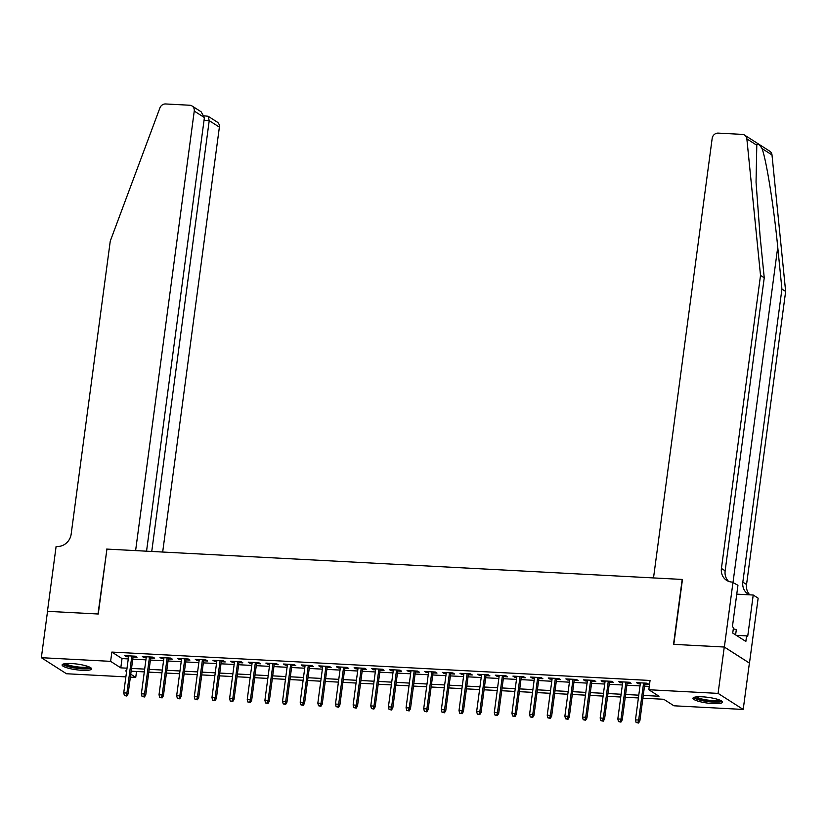 <?xml version="1.0" encoding="UTF-8"?>
<svg xmlns="http://www.w3.org/2000/svg" width="827" height="827" viewBox="0 0 827 827"><rect width="100%" height="100%" fill="white"/><g stroke="black" fill="none" stroke-linecap="round" stroke-linejoin="round"><path stroke-width="1.24" d="M71.556 663.543A14.876 2.874 7.6 0 1 91.601 668.898A14.876 2.874 7.6 0 1 82.152 670.315A14.876 2.874 7.6 0 1 62.108 664.96A14.876 2.874 7.6 0 1 71.556 663.543M702.412 696.82A14.876 2.874 7.6 0 1 722.447 702.175A14.876 2.874 7.6 0 1 712.998 703.591A14.876 2.874 7.6 0 1 692.964 698.236A14.876 2.874 7.6 0 1 702.412 696.82M125.869 676.879L66.48 673.747L41.35 657.692L47.532 611.329L98.268 614.006L106.931 549.097L682.192 579.438L673.529 644.347L724.266 647.024L749.396 663.078L743.204 709.442L673.943 705.793L663.761 699.28L642.889 698.184M136.527 671.472L135.742 677.406L130.366 677.117M133.033 657.072L137.003 657.279L135.297 656.193L124.712 655.635L126.407 656.721L128.547 656.834M150.679 658.003L154.649 658.209L152.943 657.124L142.358 656.566L144.053 657.651L146.193 657.765M168.326 658.933L172.295 659.14L170.589 658.065L160.004 657.506L161.699 658.581L163.839 658.695M185.972 659.863L189.941 660.07L188.236 658.995L177.65 658.437L179.345 659.512L181.485 659.626M203.618 660.794L207.587 661.011L205.882 659.925L195.296 659.367L196.991 660.453L199.131 660.556M221.264 661.724L225.233 661.941L223.528 660.856L212.942 660.297L214.638 661.383L216.777 661.486M238.91 662.654L242.88 662.872L241.174 661.786L230.588 661.228L232.284 662.313L234.423 662.417M256.556 663.585L260.526 663.802L258.82 662.716L248.234 662.158L249.93 663.244L252.07 663.357M274.202 664.515L278.172 664.732L276.466 663.647L265.88 663.089L267.576 664.174L269.716 664.288M291.848 665.456L295.818 665.663L294.112 664.577L283.527 664.019L285.222 665.104L287.362 665.218M309.494 666.386L313.464 666.593L311.758 665.508L301.173 664.949L302.868 666.035L305.008 666.148M327.141 667.317L331.11 667.523L329.404 666.438L318.819 665.88L320.514 666.965L322.654 667.079M344.787 668.247L348.756 668.454L347.051 667.368L336.465 666.81L338.16 667.896L340.3 668.009M362.433 669.177L366.402 669.384L364.697 668.299L354.111 667.74L355.806 668.826L357.946 668.94M380.079 670.108L384.048 670.315L382.343 669.229L371.757 668.671L373.453 669.756L375.592 669.87M397.725 671.038L401.695 671.245L399.989 670.159L389.403 669.601L391.099 670.687L393.238 670.8M415.371 671.969L419.341 672.175L417.635 671.09L407.049 670.532L408.745 671.617L410.885 671.731M433.017 672.899L436.987 673.106L435.281 672.02L424.696 671.462L426.391 672.547L428.531 672.661M450.663 673.829L454.633 674.036L452.927 672.951L442.342 672.392L444.037 673.478L446.177 673.591M468.309 674.76L472.279 674.966L470.573 673.881L459.988 673.323L461.683 674.408L463.823 674.522M485.956 675.69L489.925 675.897L488.219 674.811L477.634 674.253L479.329 675.339L481.469 675.452M503.602 676.62L507.571 676.827L505.866 675.742L495.28 675.183L496.975 676.269L499.115 676.383M521.248 677.551L525.217 677.758L523.512 676.672L512.926 676.114L514.621 677.199L516.761 677.313M538.894 678.481L542.863 678.688L541.158 677.602L530.572 677.044L532.278 678.13L534.407 678.243M556.54 679.412L560.51 679.618L558.804 678.533L548.218 677.975L549.924 679.06L552.054 679.174M574.186 680.342L578.156 680.549L576.45 679.463L565.864 678.905L567.57 679.99L569.7 680.104M591.832 681.272L595.802 681.479L594.096 680.394L583.511 679.835L585.216 680.921L587.346 681.034M609.478 682.203L613.448 682.409L611.742 681.324L601.157 680.766L602.862 681.851L604.992 681.965M627.124 683.133L631.094 683.34L629.399 682.254L618.803 681.696L620.508 682.782L622.638 682.895M643.261 695.414L659.005 696.241L648.823 689.739L650.053 680.466L111.852 652.079L122.034 658.581L128.268 658.912M132.765 659.15L145.914 659.843M150.411 660.08L163.56 660.773M168.057 661.011L181.206 661.703M185.703 661.941L198.852 662.634M203.349 662.872L216.498 663.564M220.995 663.802L234.144 664.494M238.641 664.732L251.79 665.425M256.287 665.663L269.437 666.355M273.933 666.593L287.083 667.286M291.58 667.523L304.729 668.216M309.226 668.454L322.375 669.146M326.872 669.384L340.021 670.077M344.518 670.315L357.667 671.007M362.164 671.245L375.313 671.948M379.81 672.175L392.959 672.878M397.456 673.106L410.605 673.809M415.102 674.046L428.252 674.739M432.748 674.977L445.898 675.669M450.395 675.907L463.544 676.6M468.041 676.837L481.19 677.53M485.687 677.768L498.836 678.46M503.333 678.698L516.482 679.391M520.979 679.629L534.128 680.321M538.625 680.559L551.774 681.252M556.271 681.489L569.421 682.182M573.917 682.42L587.067 683.112M591.563 683.35L604.713 684.043M609.21 684.28L622.359 684.973M626.856 685.211L640.005 685.903M644.502 686.141L649.267 686.389M644.771 684.063L648.74 684.27L647.045 683.195L636.449 682.637L638.155 683.712L640.284 683.826M724.266 647.024L718.084 693.388L743.204 709.442M41.35 657.692L110.611 661.352L120.794 667.854L127.027 668.185M111.852 652.079L110.611 661.352M648.823 689.739L718.084 693.388M131.524 668.423L144.673 669.115M149.17 669.353L162.319 670.046M166.816 670.283L179.966 670.976M184.462 671.214L197.612 671.906M202.108 672.144L215.258 672.837M219.755 673.075L232.904 673.767M237.401 674.005L250.55 674.698M255.047 674.935L268.196 675.628M272.693 675.866L285.842 676.558M290.339 676.796L303.488 677.489M307.985 677.726L321.134 678.419M325.631 678.657L338.781 679.349M343.277 679.587L356.427 680.28M360.923 680.518L374.073 681.221M378.57 681.448L391.719 682.151M396.216 682.378L409.365 683.081M413.862 683.319L427.011 684.012M431.508 684.249L444.657 684.942M449.154 685.18L462.303 685.872M466.8 686.11L479.949 686.803M484.446 687.041L497.596 687.733M502.092 687.971L515.242 688.664M519.738 688.901L532.888 689.594M537.385 689.832L550.534 690.524M555.031 690.762L568.18 691.455M572.677 691.692L585.826 692.385M590.323 692.623L603.472 693.315M607.969 693.553L621.118 694.246M625.615 694.484L638.764 695.176M126.655 670.955L125.549 670.893L126.583 671.555M130.749 674.212L135.742 677.406M638.403 697.947L625.243 697.254M620.757 697.016L607.597 696.324M603.11 696.086L589.951 695.393M585.464 695.156L572.305 694.463M567.818 694.225L554.659 693.522M550.172 693.295L537.012 692.592M532.526 692.364L519.366 691.661M514.88 691.424L501.72 690.731M497.234 690.493L484.074 689.801M479.588 689.563L466.428 688.87M461.942 688.633L448.782 687.94M444.295 687.702L431.136 687.01M426.649 686.772L413.49 686.079M409.003 685.841L395.844 685.149M391.357 684.911L378.197 684.218M373.711 683.981L360.551 683.288M356.065 683.05L342.905 682.358M338.419 682.12L325.259 681.427M320.773 681.19L307.613 680.497M303.116 680.259L289.967 679.567M285.47 679.329L272.321 678.636M267.824 678.398L254.675 677.706M250.178 677.468L237.029 676.775M232.532 676.538L219.382 675.845M214.886 675.607L201.736 674.915M197.239 674.677L184.09 673.984M179.593 673.747L166.444 673.054M161.947 672.816L148.798 672.124M144.301 671.886L131.152 671.193M122.034 658.581L120.794 667.854M638.279 682.73L638.155 683.712M620.632 681.799L620.508 682.782M602.986 680.869L602.862 681.851M585.34 679.939L585.216 680.921M567.694 679.008L567.57 679.99M550.048 678.078L549.924 679.06M532.402 677.148L532.278 678.13M514.756 676.217L514.621 677.199M497.11 675.287L496.975 676.269M479.464 674.356L479.329 675.339M461.817 673.416L461.683 674.408M444.171 672.485L444.037 673.478M426.525 671.555L426.391 672.547M408.879 670.625L408.745 671.617M391.233 669.694L391.099 670.687M373.587 668.764L373.453 669.756M355.941 667.834L355.806 668.826M338.295 666.903L338.16 667.896M320.649 665.973L320.514 666.965M303.002 665.042L302.868 666.035M285.356 664.112L285.222 665.104M267.71 663.182L267.576 664.174M250.064 662.251L249.93 663.244M232.418 661.321L232.284 662.313M214.772 660.391L214.638 661.383M197.126 659.46L196.991 660.453M179.48 658.53L179.345 659.512M161.834 657.599L161.699 658.581M144.187 656.669L144.053 657.651M126.541 655.739L126.407 656.721M637.896 722.602L636.128 722.509L638.568 723.036L637.896 722.602L638.651 720.048L635.467 719.883L640.418 682.844M643.592 683.009L638.651 720.048L639.871 720.834L644.905 683.081M638.568 723.036L639.871 720.834M635.467 719.883L636.128 722.509M720.648 700.479A12.87 2.491 7.6 0 1 717.826 701.575A12.87 2.491 7.6 0 1 703.632 700.541A12.87 2.491 7.6 0 1 695.135 697.078M696.551 696.882A11.919 2.305 -172.4 0 0 705.462 699.735A11.919 2.305 -172.4 0 0 717.216 700.438A11.919 2.305 -172.4 0 0 719.335 699.921M693.626 697.533A14.783 2.853 -172.4 0 0 704.614 701.11A14.783 2.853 -172.4 0 0 719.294 701.999A14.783 2.853 -172.4 0 0 721.992 701.327M735.606 634.898L736.309 629.626L733.311 628.768M89.802 667.203A12.87 2.491 7.6 0 1 86.98 668.299A12.87 2.491 7.6 0 1 72.776 667.265A12.87 2.491 7.6 0 1 64.289 663.802M65.705 663.605A11.919 2.305 -172.4 0 0 74.606 666.459A11.919 2.305 -172.4 0 0 86.37 667.162A11.919 2.305 -172.4 0 0 88.489 666.645M62.769 664.267A14.783 2.853 -172.4 0 0 73.758 667.834A14.783 2.853 -172.4 0 0 88.448 668.723A14.783 2.853 -172.4 0 0 91.146 668.051M756.798 145.232L746.864 138.884A5.717 5.189 -57.4 0 0 744.631 135.132L769.751 151.186A5.717 5.189 122.6 0 1 771.994 154.938L785.65 291.466L781.928 289.099L777.742 247.232C773.917 207.329 766.515 160.758 762.06 148.591C759.362 144.353 757.615 143.236 756.798 145.232L756.043 182.157L760.054 235.933L764.241 277.789L725.145 570.816A13.346 12.095 -57.4 0 0 728.566 581.34M764.241 277.789L760.52 275.412L721.423 568.438A13.346 12.095 -57.4 0 0 726.592 580.337A13.346 12.095 -57.4 0 0 732.05 582.074L737.942 585.268L732.402 626.804L733.487 627.507L732.743 633.068L745.851 641.442L746.595 635.88L747.68 636.573L753.221 595.026L758.142 598.179L749.479 663.089L724.359 647.034L673.798 644.367L682.461 579.458L653.516 577.928L712.171 138.398A5.717 5.189 -57.4 0 1 718.198 133.116L742.284 134.387A5.717 5.189 -57.4 0 1 744.631 135.132M785.65 291.466L746.554 584.493A13.346 12.095 -57.4 0 0 749.81 594.851M749.541 594.83A13.346 12.095 -57.4 0 1 748.001 594.013A13.346 12.095 -57.4 0 1 742.832 582.115L781.928 289.099M746.864 138.884L760.52 275.412M733.011 582.125L724.359 647.034M753.221 595.026L736.754 594.158M746.595 635.88L736.288 635.332M162.681 552.033L219.382 127.131L209.221 120.649L204.031 120.37M151.744 551.464L209.221 120.649L208.115 116.256L217.16 122.034A5.717 5.189 122.6 0 1 219.382 127.131M106.662 549.087L135.607 550.606L194.252 111.076A5.717 5.189 -57.4 0 0 192.04 105.98A5.717 5.189 -57.4 0 0 189.703 105.236L165.617 103.964A5.717 5.189 -57.4 0 0 159.911 107.924L110.26 241.122L71.163 534.139A13.346 12.095 122.6 0 1 57.084 546.471L56.112 546.42L47.449 611.329L97.999 613.996L106.91 549.242M146.544 551.185L204.403 117.568L194.252 111.076M192.04 105.98L201.085 111.759L204.403 117.568M204.3 115.852L208.115 116.256M620.25 721.671L618.482 721.578L620.922 722.105L620.25 721.671L621.005 719.118L617.821 718.952L622.772 681.913M625.946 682.079L621.005 719.118L622.224 719.903L627.259 682.151M620.922 722.105L622.224 719.903M617.821 718.952L618.482 721.578M602.604 720.741L600.836 720.648L603.276 721.175L602.604 720.741L603.359 718.187L600.175 718.022L605.126 680.983M608.3 681.148L603.359 718.187L604.578 718.973L609.613 681.221M603.276 721.175L604.578 718.973M600.175 718.022L600.836 720.648M584.958 719.81L583.19 719.717L585.63 720.245L584.958 719.81L585.712 717.257L582.528 717.092L587.48 680.052M590.654 680.218L585.712 717.257L586.932 718.043L591.967 680.29M585.63 720.245L586.932 718.043M582.528 717.092L583.19 719.717M567.312 718.88L565.544 718.787L567.984 719.314L567.312 718.88L568.066 716.327L564.882 716.161L569.834 679.122M573.008 679.287L568.066 716.327L569.286 717.112L574.32 679.36M567.984 719.314L569.286 717.112M564.882 716.161L565.544 718.787M549.666 717.95L547.898 717.857L550.337 718.384L549.666 717.95L550.42 715.396L547.236 715.231L552.188 678.192M555.362 678.357L550.42 715.396L551.64 716.182L556.674 678.419M550.337 718.384L551.64 716.182M547.236 715.231L547.898 717.857M532.019 717.019L530.252 716.926L532.691 717.454L532.019 717.019L532.774 714.466L529.59 714.301L534.542 677.251M537.715 677.427L532.774 714.466L533.994 715.252L539.028 677.489M532.691 717.454L533.994 715.252M529.59 714.301L530.252 716.926M514.373 716.089L512.606 715.996L515.045 716.523L514.373 716.089L515.128 713.536L511.944 713.37L516.896 676.321M520.069 676.496L515.128 713.536L516.348 714.321L521.382 676.558M515.045 716.523L516.348 714.321M511.944 713.37L512.606 715.996M496.727 715.159L494.959 715.055L497.399 715.582L496.727 715.159L497.482 712.605L494.298 712.44L499.25 675.39M502.423 675.566L497.482 712.605L498.702 713.391L503.736 675.628M497.399 715.582L498.702 713.391M494.298 712.44L494.959 715.055M479.081 714.218L477.313 714.125L479.753 714.652L479.081 714.218L479.836 711.675L476.652 711.509L481.603 674.46M484.777 674.636L479.836 711.675L481.056 712.461L486.09 674.698M479.753 714.652L481.056 712.461M476.652 711.509L477.313 714.125M461.425 713.287L459.667 713.194L462.107 713.722L461.425 713.287L462.19 710.744L459.006 710.579L463.947 673.529M467.131 673.705L462.19 710.744L463.409 711.53L468.444 673.767M462.107 713.722L463.409 711.53M459.006 710.579L459.667 713.194M443.779 712.357L442.021 712.264L444.461 712.791L443.779 712.357L444.544 709.814L441.36 709.649L446.301 672.599M449.485 672.775L444.544 709.814L445.763 710.6L450.798 672.837M444.461 712.791L445.763 710.6M441.36 709.649L442.021 712.264M426.132 711.427L424.375 711.334L426.815 711.861L426.132 711.427L426.897 708.884L423.713 708.718L428.655 671.669M431.839 671.834L426.897 708.884L428.117 709.659L433.152 671.906M426.815 711.861L428.117 709.659M423.713 708.718L424.375 711.334M408.486 710.496L406.729 710.403L409.169 710.931L408.486 710.496L409.251 707.953L406.067 707.788L411.009 670.738M414.193 670.904L409.251 707.953L410.471 708.729L415.505 670.976M409.169 710.931L410.471 708.729M406.067 707.788L406.729 710.403M390.84 709.566L389.083 709.473L391.522 710L390.84 709.566L391.605 707.023L388.421 706.858L393.363 669.808M396.546 669.973L391.605 707.023L392.825 707.798L397.859 670.046M391.522 710L392.825 707.798M388.421 706.858L389.083 709.473M373.194 708.636L371.437 708.543L373.876 709.07L373.194 708.636L373.959 706.093L370.775 705.927L375.716 668.878M378.9 669.043L373.959 706.093L375.179 706.868L380.213 669.115M373.876 709.07L375.179 706.868M370.775 705.927L371.437 708.543M355.548 707.705L353.791 707.612L356.23 708.139L355.548 707.705L356.313 705.162L353.129 704.997L358.07 667.947M361.254 668.113L356.313 705.162L357.533 705.938L362.567 668.185M356.23 708.139L357.533 705.938M353.129 704.997L353.791 707.612M337.902 706.775L336.144 706.682L338.584 707.209L337.902 706.775L338.667 704.232L335.483 704.066L340.424 667.017M343.608 667.182L338.667 704.232L339.887 705.007L344.921 667.255M338.584 707.209L339.887 705.007M335.483 704.066L336.144 706.682M320.256 705.844L318.498 705.751L320.938 706.279L320.256 705.844L321.021 703.301L317.837 703.136L322.778 666.086M325.962 666.252L321.021 703.301L322.241 704.077L327.275 666.324M320.938 706.279L322.241 704.077M317.837 703.136L318.498 705.751M302.61 704.914L300.852 704.821L303.292 705.348L302.61 704.914L303.375 702.371L300.191 702.195L305.132 665.156M308.316 665.322L303.375 702.371L304.594 703.146L309.629 665.394M303.292 705.348L304.594 703.146M300.191 702.195L300.852 704.821M284.964 703.984L283.206 703.891L285.646 704.418L284.964 703.984L285.728 701.441L282.545 701.265L287.486 664.226M290.67 664.391L285.728 701.441L286.948 702.216L291.983 664.463M285.646 704.418L286.948 702.216M282.545 701.265L283.206 703.891M267.317 703.053L265.56 702.96L268 703.488L267.317 703.053L268.082 700.51L264.898 700.335L269.84 663.295M273.024 663.461L268.082 700.51L269.302 701.286L274.337 663.533M268 703.488L269.302 701.286M264.898 700.335L265.56 702.96M249.671 702.123L247.914 702.03L250.354 702.557L249.671 702.123L250.436 699.58L247.252 699.404L252.194 662.365M255.378 662.53L250.436 699.58L251.656 700.355L256.69 662.603M250.354 702.557L251.656 700.355M247.252 699.404L247.914 702.03M232.025 701.193L230.268 701.1L232.707 701.627L232.025 701.193L232.79 698.65L229.606 698.474L234.548 661.435M237.731 661.6L232.79 698.65L234.01 699.425L239.044 661.672M232.707 701.627L234.01 699.425M229.606 698.474L230.268 701.1M214.379 700.262L212.622 700.169L215.061 700.696L214.379 700.262L215.144 697.709L211.96 697.543L216.901 660.504M220.085 660.67L215.144 697.709L216.364 698.495L221.398 660.742M215.061 700.696L216.364 698.495M211.96 697.543L212.622 700.169M196.733 699.332L194.976 699.239L197.415 699.766L196.733 699.332L197.498 696.779L194.314 696.613L199.255 659.574M202.439 659.739L197.498 696.779L198.718 697.564L203.752 659.812M197.415 699.766L198.718 697.564M194.314 696.613L194.976 699.239M179.087 698.401L177.329 698.308L179.769 698.836L179.087 698.401L179.852 695.848L176.668 695.683L181.609 658.643M184.793 658.809L179.852 695.848L181.072 696.634L186.106 658.881M179.769 698.836L181.072 696.634M176.668 695.683L177.329 698.308M161.441 697.471L159.683 697.378L162.123 697.905L161.441 697.471L162.206 694.918L159.022 694.752L163.963 657.713M167.147 657.878L162.206 694.918L163.426 695.703L168.46 657.951M162.123 697.905L163.426 695.703M159.022 694.752L159.683 697.378M143.795 696.541L142.037 696.448L144.477 696.975L143.795 696.541L144.56 693.987L141.376 693.822L146.317 656.783M149.501 656.948L144.56 693.987L145.779 694.773L150.814 657.02M144.477 696.975L145.779 694.773M141.376 693.822L142.037 696.448M126.149 695.61L124.391 695.517L126.831 696.045L126.149 695.61L126.903 693.057L123.73 692.892L128.671 655.852M131.855 656.018L126.903 693.057L128.133 693.843L133.168 656.09M126.831 696.045L128.133 693.843M123.73 692.892L124.391 695.517M777.742 247.232L733.053 582.146M725.145 570.816L721.423 568.438M742.832 582.115L746.554 584.493M771.994 154.938L762.06 148.591"/></g></svg>
